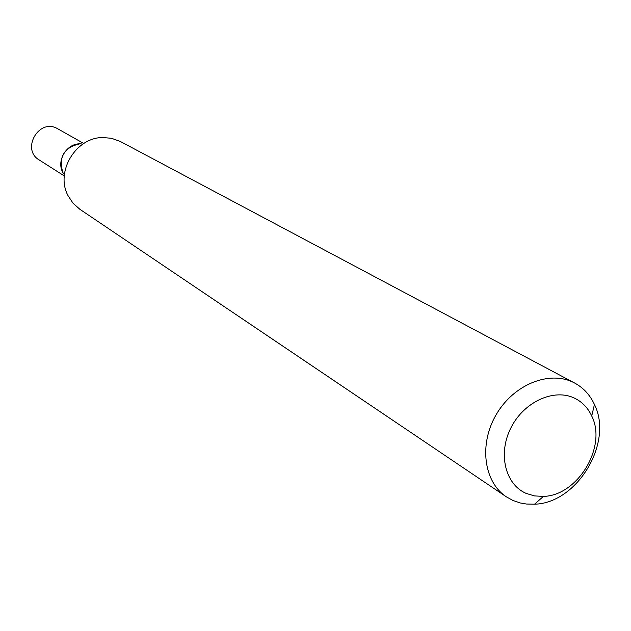<?xml version="1.0" encoding="UTF-8"?>
<svg xmlns="http://www.w3.org/2000/svg" width="631" height="631" viewBox="0 0 631 631"><rect width="100%" height="100%" fill="white"/><g stroke="black" fill="none" stroke-linecap="round" stroke-linejoin="round"><path stroke-width="0.95" d="M506.346 496.826L79.829 209.255L73.062 203.253L68.006 195.61C55.094 171.806 75.815 137.313 102.9 137.534L111.561 138.299L120.497 141.565L574.691 383.056C583.454 387.82 590.04 394.967 594.441 404.503C613.647 442.544 577.16 503.278 534.56 504.193L526.53 504.043L520.323 502.978L512.971 500.486L506.346 496.826C483.669 481.887 478.74 444.05 496.337 414.393C513.642 384.571 549.222 370.176 573.484 382.441L574.691 383.056M574.833 398.311C582.358 402.073 587.989 407.965 591.728 415.995C607.282 446.582 577.736 495.761 543.425 496.392L534.449 495.911L526.088 493.371C505.029 484.277 497.693 453.318 511.071 427.542C524.132 401.616 554.333 388.018 574.833 398.311M79.427 143.947C64.196 147.465 58.596 156.78 62.65 171.884M82.898 143L57.035 128.393C38.688 118.305 21.02 149.523 39.177 159.935L63.439 175.394M82.748 144.144C67.186 140.871 54.179 162.514 64.386 174.716M591.728 415.995L594.441 404.503M543.425 496.392L534.56 504.193"/></g></svg>
